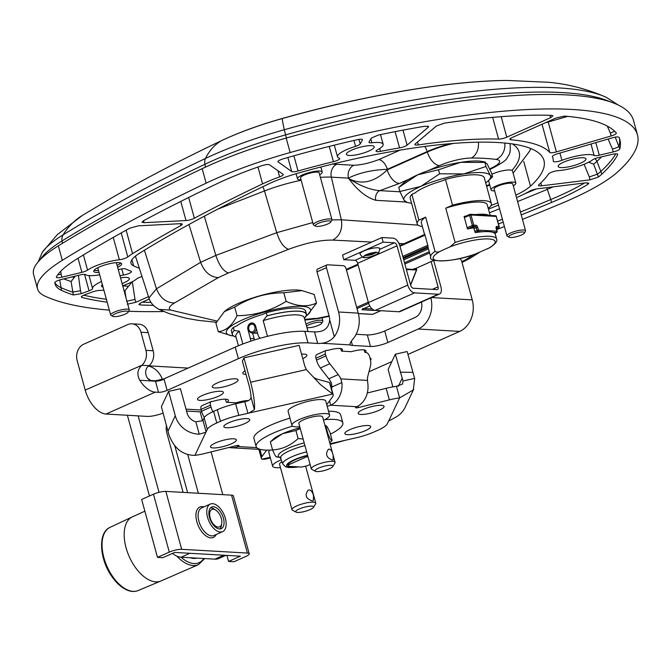 <?xml version="1.0" encoding="UTF-8"?>
<svg xmlns="http://www.w3.org/2000/svg" width="671" height="671" viewBox="0 0 671 671"><rect width="100%" height="100%" fill="white"/><g stroke="black" fill="none" stroke-linecap="round" stroke-linejoin="round"><path stroke-width="1.01" d="M272.585 449.964A44.94 10.182 -15.3 0 1 256.146 446.592A44.94 10.182 -15.3 0 1 292.564 426.119M324.823 419.627A44.94 10.182 -15.3 0 1 342.847 422.881A44.94 10.182 -15.3 0 1 330.417 434.145M300.256 428.517L295.919 430.497L282.483 433.76L270.363 441.879L273.298 439.17A28.895 6.551 -15.3 0 1 282.483 433.76A28.895 6.551 -15.3 0 1 300.063 427.813M256.146 446.592L253.932 438.49A44.94 10.182 -15.3 0 1 289.956 418.134M328.538 411.231A44.94 10.182 -15.3 0 1 340.625 414.77L342.847 422.881M333.118 455.357L333.168 460.012L332.397 460.121C326.341 457.614 325.032 454.007 328.471 449.293L329.394 449.117C331.164 449.746 332.405 451.826 333.118 455.357M332.766 466.563L334.904 463.032A12.33 2.793 164.7 0 0 335.064 462.311A12.33 2.793 164.7 0 0 332.741 461.371A12.33 2.793 164.7 0 0 319.086 463.904A12.33 2.793 164.7 0 0 311.277 468.819A12.33 2.793 164.7 0 0 311.78 469.356L315.42 471.302A9.243 2.097 -15.3 0 1 319.941 467.57A9.243 2.097 -15.3 0 1 331.139 465.313A9.243 2.097 -15.3 0 1 332.766 466.563A9.243 2.097 -15.3 0 1 324.512 470.48A9.243 2.097 -15.3 0 1 315.42 471.302M335.064 462.311L322.65 416.959A12.33 2.793 164.7 0 0 320.335 416.012A12.33 2.793 164.7 0 0 306.681 418.553A12.33 2.793 164.7 0 0 298.872 423.46L311.277 468.819M323.556 420.264A19.518 4.42 164.7 0 0 329.587 415.064A19.518 4.42 164.7 0 0 325.921 413.571A19.518 4.42 164.7 0 0 304.298 417.58A19.518 4.42 164.7 0 0 291.935 425.364A19.518 4.42 164.7 0 0 299.778 426.773M291.935 425.364L288.111 411.365A19.518 4.42 -15.3 0 1 300.474 403.59A19.518 4.42 -15.3 0 1 322.088 399.572A19.518 4.42 -15.3 0 1 325.762 401.065L329.587 415.064M351.663 351.612L351.369 351.696A13.403 3.036 -15.3 0 1 363.305 349.817A13.403 3.036 -15.3 0 1 365.963 350.849A13.403 3.036 -15.3 0 1 365.024 352.476L363.992 349.876M328.178 350.27L327.884 350.354A13.403 3.036 -15.3 0 1 334.493 348.861A13.403 3.036 -15.3 0 1 342.478 349.507A13.403 3.036 -15.3 0 1 341.531 351.134L340.507 348.534M213.227 401.292L212.615 401.476A13.403 3.036 -15.3 0 1 228.442 400.26A13.403 3.036 -15.3 0 1 226.966 402.298L226.295 402.264L225.464 399.211M236.712 402.634L236.108 402.826A13.403 3.036 -15.3 0 1 248.446 400.545M229.113 447.44A20.541 16.59 -86.7 0 0 231.378 447.767A20.541 16.59 -86.7 0 0 237.836 446.55A3.078 0.696 -15.3 0 0 238.993 445.636A3.078 0.696 -15.3 0 0 236.142 445.695L205.225 453.37A25.683 5.821 -15.3 0 1 194.934 455.366C182.655 455.29 173.948 448.329 168.807 434.473L161.392 406.651L168.606 391.394L180.424 388.719L187.092 413.093A12.33 11.784 25.3 0 0 195.857 421.816L199.237 434.179L205.871 432.241A6.165 1.401 164.7 0 0 206.106 431.923L202.944 420.34A6.165 1.401 -15.3 0 1 202.701 420.658L195.857 421.816M243.942 357.869L242.39 361.132L249.058 385.506A12.33 2.29 77.2 0 1 251.038 397.257C250.87 399.329 249.142 400.73 245.854 401.451A6.165 1.401 -15.3 0 1 244.764 401.728L247.935 413.302A6.165 1.401 164.7 0 0 249.025 413.034L254.418 409.62A24.651 4.58 -102.8 0 0 250.61 382.244L243.942 357.869L299.132 345.355L304.827 366.173L306.337 369.604L320.503 384.651L332.665 394.062A25.683 5.821 -15.3 0 1 333.193 394.842A25.683 5.821 -15.3 0 1 332.657 396.653L326.743 404.672M413.89 375.76L407.154 351.529L395.345 354.213L403.028 380.977L414.686 378.377L413.89 375.76M396.46 386.311A25.683 5.821 164.7 0 0 386.16 388.316L389.331 399.891A25.683 5.821 -15.3 0 1 399.622 397.895L396.46 386.311L402.491 384.055L403.028 380.977M413.73 389.18L405.267 407.071A24.651 23.569 -154.7 0 1 394.925 417.656L388.685 421.019L399.622 397.895L413.311 389.96L414.686 378.377M388.685 421.019A6.165 1.401 164.7 0 0 388.442 421.338L387.251 423.862A25.683 5.821 -15.3 0 1 377.765 430.312L374.082 431.948A25.683 5.821 -15.3 0 1 355.739 437.886L346.622 439.958A6.165 1.401 164.7 0 0 345.531 440.226L330.157 444.395M202.944 420.34L204.135 417.815L207.305 429.398L206.106 431.923M365.024 352.476L366.114 352.543A4.11 2.239 -114 0 1 369.587 356.544L370.107 358.423A12.841 6.995 -114 0 1 370.459 366.072L367.8 376.288A12.841 6.995 66 0 0 367.515 380.415L367.884 384.055A20.541 16.59 93.3 0 1 356.72 406.71L330.711 405.217A3.078 0.696 -15.3 0 1 327.146 406.148M341.531 351.134L351.369 351.696M326.173 350.396L316.729 354.607A4.11 2.239 66 0 0 315.982 358.222L325.427 354.011A4.11 2.239 -114 0 1 326.173 350.396A4.11 2.239 -114 0 1 326.785 350.296L327.884 350.354M325.427 354.011L325.938 355.898L316.494 360.101A12.841 6.995 66 0 0 320.386 367.96L328.798 378.796A12.841 6.995 -114 0 1 331.39 383.099L331.994 386.966A8.22 6.635 93.3 0 1 331.558 388.878M320.386 367.96L329.83 363.749A12.841 6.995 -114 0 1 325.938 355.898M329.83 363.749L338.243 374.594L328.798 378.796M329.528 400.906L330.711 405.217A20.541 16.59 -86.7 0 0 341.866 382.571L340.834 378.889A12.841 6.995 66 0 0 338.243 374.594M315.982 358.222L316.494 360.101M211.264 401.543L201.812 405.745A4.11 2.239 66 0 0 201.065 409.36L210.509 405.158A4.11 2.239 -114 0 1 211.264 401.543A4.11 2.239 -114 0 1 211.877 401.434L212.615 401.476M212.875 411.709A12.841 6.995 -114 0 1 211.029 407.037L210.509 405.158M226.966 402.298L236.108 402.826M228.878 422.722A13.403 3.036 -15.3 0 1 242.139 418.922A13.403 3.036 -15.3 0 1 249.704 419.635A13.403 3.036 -15.3 0 1 237.576 426.102A13.403 3.036 -15.3 0 1 223.846 426.706A13.403 3.036 -15.3 0 1 228.878 422.722M349.885 429.641A13.403 3.036 -15.3 0 1 363.137 425.842A13.403 3.036 -15.3 0 1 370.711 426.555A13.403 3.036 -15.3 0 1 358.582 433.021A13.403 3.036 -15.3 0 1 344.844 433.625A13.403 3.036 -15.3 0 1 349.885 429.641M264.5 459.266L261.883 459.199A25.683 5.821 -15.3 0 1 261.363 458.419A25.683 5.821 -15.3 0 1 261.9 456.607L259.895 449.302M367.305 392.988L386.16 388.316M389.331 399.891L358.406 407.565A3.078 0.696 -15.3 0 1 355.563 407.624A3.078 0.696 -15.3 0 1 356.72 406.71M333.193 394.842L330.023 383.258A25.683 5.821 164.7 0 0 329.503 382.487L332.665 394.062L249.025 413.034M281.224 459.828A19.518 4.42 164.7 0 0 272.627 466.186L268.794 452.195A19.518 4.42 -15.3 0 1 269.851 450.107M247.935 413.302L238.809 415.374L235.647 403.791A25.683 5.821 164.7 0 0 217.303 409.729L220.465 421.313A25.683 5.821 -15.3 0 1 238.809 415.374M207.305 429.398A25.683 5.821 -15.3 0 1 216.783 422.948L220.465 421.313M266.672 450.124L261.9 456.607M363.212 409.436A13.403 3.036 -15.3 0 1 376.465 405.636A13.403 3.036 -15.3 0 1 384.03 406.349A13.403 3.036 -15.3 0 1 371.902 412.816A13.403 3.036 -15.3 0 1 358.171 413.428A13.403 3.036 -15.3 0 1 363.212 409.436M215.559 442.919A13.403 3.036 -15.3 0 1 228.811 439.128A13.403 3.036 -15.3 0 1 236.385 439.832A13.403 3.036 -15.3 0 1 224.257 446.299A13.403 3.036 -15.3 0 1 210.518 446.911A13.403 3.036 -15.3 0 1 215.559 442.919M216.783 422.948L213.621 411.373L217.303 409.729M213.621 411.373A25.683 5.821 164.7 0 0 204.135 417.815M329.503 382.487L317.215 379.182L313.667 377.521M168.606 391.394L175.282 415.768A24.651 23.569 25.3 0 0 199.237 434.179M395.345 354.213L388.123 369.469L392.887 386.873M235.647 403.791L244.764 401.728M211.029 407.037L201.585 411.248A12.841 6.995 66 0 0 204.328 417.463M201.585 411.248L201.065 409.36M259.551 449.201A20.541 16.59 93.3 0 1 257.396 449.251L231.378 447.767M391.847 361.602L368.975 371.784M430.849 297.874A24.609 19.87 93.3 0 1 418.218 329.016L459.719 331.399L407.951 354.431M418.218 329.016L387.88 342.52L384.726 330.979A12.841 2.91 -15.3 0 1 367.322 334.921L370.476 346.471A12.841 2.91 164.7 0 0 387.88 342.52M370.476 346.471L352.451 345.439L351.336 341.354M317.66 343.443L307.981 342.889L304.827 331.348L314.506 331.902L317.66 343.443A12.841 2.91 164.7 0 0 321.501 343.258L350.245 344.902A12.841 2.91 164.7 0 0 352.451 345.439M304.827 331.348A51.365 11.642 164.7 0 0 235.219 347.133L238.381 358.675A51.365 11.642 -15.3 0 1 307.981 342.889M238.381 358.675L167.146 390.379L164.101 379.241A6.366 1.443 -15.3 0 1 155.471 381.195L158.515 392.334A6.366 1.443 164.7 0 0 167.146 390.379M158.515 392.334L155.227 392.149A24.609 13.403 -114 0 1 139.778 380.298C136.725 374.502 137.404 369.495 141.816 365.259L85.209 390.094A24.609 13.403 66 0 0 106.035 414.041L155.227 392.149M163.145 413.059A12.841 2.91 -15.3 0 1 147.201 416.397L106.035 414.041M301.539 354.171A13.403 3.036 -15.3 0 1 306.857 355.144A13.403 3.036 -15.3 0 1 302.78 358.691M369.998 358.029A13.403 3.036 -15.3 0 1 370.946 358.616A13.403 3.036 -15.3 0 1 371.029 358.809A13.403 3.036 -15.3 0 1 370.484 360.067M197.601 399.564A13.403 3.036 -15.3 0 1 197.517 399.371A13.403 3.036 -15.3 0 1 209.646 392.904A13.403 3.036 -15.3 0 1 223.376 392.3A13.403 3.036 -15.3 0 1 211.701 398.641A13.403 3.036 -15.3 0 1 197.601 399.564M213.193 385.28A13.403 3.036 -15.3 0 1 227.293 379.736A13.403 3.036 -15.3 0 1 238.096 379.845A13.403 3.036 -15.3 0 1 225.968 386.311A13.403 3.036 -15.3 0 1 212.237 386.924A13.403 3.036 -15.3 0 1 213.193 385.28M246.014 374.376A13.403 3.036 -15.3 0 1 242.793 373.319A13.403 3.036 -15.3 0 1 245.032 370.769M190.245 557.735A28.861 15.718 66 0 0 196.771 558.104M153.458 494.208L141.656 499.467L157.492 557.366L162.877 557.676L174.686 552.418L240.386 556.175L228.585 561.434L233.969 561.744L245.771 556.485A9.142 2.072 -15.3 0 0 249.209 553.768A9.142 2.072 -15.3 0 0 247.389 553.063L181.69 549.306L165.846 491.398A9.142 2.072 164.7 0 0 153.458 494.208L169.302 552.116A9.142 2.072 -15.3 0 1 181.69 549.306M213.42 506.756A11.81 6.433 -114 0 1 222.94 516.729A11.81 6.433 -114 0 1 221.262 528.647A11.81 6.433 -114 0 1 210.585 520.47A11.81 6.433 -114 0 1 211.659 507.058A11.81 6.433 -114 0 1 213.42 506.756M215.877 510.203A9.503 5.175 -114 0 1 221.338 518.49A9.503 5.175 -114 0 1 221.749 523.405A9.503 5.175 -114 0 1 211.952 522.088A9.503 5.175 -114 0 1 213.303 509.247A9.503 5.175 -114 0 1 215.877 510.203L214.141 509.054A11.81 6.433 66 0 0 210.937 507.863A11.81 6.433 66 0 0 210.518 507.855M219.912 528.949A11.81 6.433 66 0 0 221.447 525.468L221.749 523.405M157.492 557.366L169.302 552.116M165.846 491.398L231.554 495.156L247.389 553.063M249.209 553.768L233.365 495.861A9.142 2.072 164.7 0 0 231.554 495.156M212.581 503.669A15.098 8.228 66 0 0 210.317 504.055A15.098 8.228 66 0 0 208.949 521.199A15.098 8.228 66 0 0 222.596 531.65A15.098 8.228 66 0 0 224.743 516.418A15.098 8.228 66 0 0 212.581 503.669M226.932 555.412L228.585 561.434M183.099 492.388L166.911 433.231A12.942 7.046 -114 0 1 166.551 425.531M187.746 454.519L198.339 493.26M200.126 411.843L202.575 420.776M211.088 451.91L222.78 494.653M138.109 415.877L159.019 492.329M349.901 344.416L350.245 344.902C349.39 344.122 350.623 341.765 353.952 337.807A24.609 19.87 -86.7 0 0 358.239 313.122L338.578 311.998A24.609 19.87 93.3 0 1 334.292 336.683L329.679 319.815C328.983 327.071 325.209 331.038 318.348 331.709A12.841 2.91 -15.3 0 1 314.506 331.902M356.125 334.284L367.322 334.921M384.726 330.979L415.055 317.475A12.33 9.956 -86.7 0 0 421.43 302.067M164.101 379.241A6.475 5.225 93.3 0 1 164.001 378.83L155.362 380.793L152.074 380.608C146.664 381.153 142.411 370.182 149.054 365.678L141.816 365.259M164.001 378.83L235.219 347.133M149.054 365.678L149.801 364.982A12.841 10.367 -86.7 0 0 153.181 350.757L145.942 350.346A12.841 10.367 93.3 0 1 142.562 364.563M145.942 350.346L140.994 332.246L148.232 332.665A12.841 10.367 -86.7 0 0 139.123 324.219L131.885 323.808A12.841 10.367 93.3 0 1 140.994 332.246M85.209 390.094L77.157 360.654A12.841 10.367 93.3 0 1 83.699 344.215L127.851 324.563A12.841 10.367 93.3 0 1 131.885 323.808M148.232 332.665L153.181 350.757M459.719 331.399A24.609 19.87 -86.7 0 0 472.25 299.878L431.579 297.555M459.803 258.545A3.187 1.736 -114 0 1 461.715 261.371L472.25 299.878M334.292 336.683C330.845 340.633 326.584 342.822 321.501 343.258M338.578 311.998L326.45 267.679A3.187 1.736 -114 0 1 327.037 264.877A3.187 1.736 -114 0 1 327.507 264.793L343.418 265.708A3.187 1.736 -114 0 1 346.119 268.803L358.239 313.122M329.679 319.815A12.33 9.956 -86.7 0 0 329.167 316.192L317.039 271.872L326.45 267.679M327.037 264.877L317.618 269.071A3.187 1.736 66 0 0 317.039 271.872M223.787 555.227L214.98 559.153A25.683 13.99 66 0 0 218.821 558.482L225.867 555.345M214.98 559.153L181.095 557.215L189.91 553.29M172.472 553.407A25.683 13.99 66 0 0 181.095 557.215M148.593 366.089A24.609 19.87 93.3 0 1 162.424 379.45M127.381 415.265L149.465 495.986M150.27 380.163A12.33 9.956 -86.7 0 0 148.048 378.696M167.431 428.777A12.942 7.046 66 0 0 166.24 427.695M187.612 492.648L174.829 445.913M144.861 511.185L132.372 516.871A35.085 19.107 66 0 0 132.254 516.922A35.085 19.107 66 0 0 126.047 547.695A35.085 19.107 66 0 0 149.549 580.189A35.085 19.107 66 0 0 160.788 581.036A35.085 19.107 66 0 0 160.906 580.985L198.423 564.663L204.722 558.566M281.946 461.749A12.33 2.793 164.7 0 0 279.555 464.29L291.969 509.641A12.33 2.793 164.7 0 0 292.464 510.186L296.104 512.132A9.243 2.097 -15.3 0 1 300.222 508.551A9.243 2.097 -15.3 0 1 311.243 506.119A9.243 2.097 -15.3 0 1 313.449 507.385A9.243 2.097 -15.3 0 1 305.204 511.31A9.243 2.097 -15.3 0 1 296.104 512.132M272.627 466.186A19.518 4.42 164.7 0 0 280.461 467.595M313.567 495.944L313.248 500.734L312.3 500.918C305.85 498.721 304.475 495.148 308.182 490.174L309.297 489.914C311.378 490.417 312.795 492.43 313.567 495.944M313.449 507.385L315.596 503.854A12.33 2.793 164.7 0 0 315.747 503.141A12.33 2.793 164.7 0 0 312.644 502.168A12.33 2.793 164.7 0 0 299.199 504.936A12.33 2.793 164.7 0 0 291.969 509.641M288.765 466.337A19.241 4.362 164.7 0 0 296.607 466.79M289.235 463.208L288.706 463.703A19.258 4.362 164.7 0 0 287.918 465.372L288.169 466.303A19.258 4.362 164.7 0 1 288.958 464.634L306.135 456.993L305.85 456.07A19.241 4.362 164.7 0 0 289.067 463.359A19.241 4.362 164.7 0 0 288.731 463.686M307.662 455.601A19.258 4.362 164.7 0 0 305.875 456.054M327.347 434.12L327.918 433.835C330.224 439.32 331.642 441.543 332.153 440.495L329.713 442.759M276.796 456.582C276.284 457.63 274.867 455.408 272.56 449.922C281.979 449.402 290.501 445.603 298.125 438.549L303.133 439.044M332.153 440.495L329.956 432.443L327.171 426.689L325.041 425.699M324.949 425.347L326.123 425.599L325.72 425.783L327.918 433.835M295.919 430.497L298.125 438.549M270.363 441.879L272.56 449.922M307.922 456.532A19.258 4.362 164.7 0 0 306.135 456.993M288.706 463.703L288.958 464.634M310.094 464.491L307.41 465.691A19.258 4.362 164.7 0 1 301.371 467.058L288.169 466.303M253.403 323.279A4.932 3.984 -86.7 0 0 252.732 323.17A4.932 3.984 -86.7 0 0 248.48 327.867A4.932 3.984 -86.7 0 0 252.17 333.017A4.932 3.984 -86.7 0 0 256.381 328.807M254.678 326.249A3.9 3.154 93.3 0 1 251.642 331.952A3.9 3.154 93.3 0 1 249.226 325.963A3.9 3.154 93.3 0 1 254.678 326.249M257.471 332.799L254.284 333.135M452.522 205.167L445.762 208.178L455.131 242.441L450.207 246.794L441.015 250.887C438.868 252.279 436.88 252.447 435.034 251.382L425.657 217.127L418.897 220.13L411.851 194.364L415.03 192.954A36.209 8.203 -15.3 0 1 442.298 180.818L445.477 179.4L452.522 205.167A38.415 8.706 -15.3 0 1 491.34 203.573A38.415 8.706 -15.3 0 1 489.671 207.297L488.127 207.976M409.125 179.14A44.94 10.182 -15.3 0 1 417.597 174.854A44.94 10.182 -15.3 0 1 428.123 170.686A44.94 10.182 -15.3 0 1 460.65 162.34L438.507 169.771L417.597 174.854L398.75 187.469L403.313 183.258A44.94 10.182 -15.3 0 1 409.125 179.14L399.379 183.477A14.586 7.943 -114 0 1 387.209 169.88C374.401 182.294 361.594 185.204 348.777 178.595C357.417 190.329 366.416 197.559 375.768 200.302A7.809 6.307 93.3 0 1 379.828 190.631C370.635 189.994 360.285 185.984 348.777 178.595L348.425 178.134A10.375 8.379 93.3 0 1 353.818 165.276L336.741 164.294A64.97 14.728 164.7 0 0 332.028 164.194M491.449 172.799L487.121 163.85L484.856 162.441L460.65 162.34A44.94 10.182 -15.3 0 1 482.659 161.552L485.494 162.156L484.856 162.441L485.963 166.475L490.291 175.433L492.556 176.842L491.449 172.799M485.687 182.906A44.94 10.182 164.7 0 0 487.993 181.053L492.556 176.842M487.993 181.053A44.94 10.182 164.7 0 0 490.291 175.433A44.94 10.182 164.7 0 0 463.82 173.915A44.94 10.182 164.7 0 0 420.767 186.429L439.614 173.814L463.82 173.915L485.963 166.475M420.767 186.429A44.94 10.182 164.7 0 0 404.177 200.461L399.857 191.512L420.767 186.429M406.441 201.87L404.177 200.461A44.94 10.182 164.7 0 0 408.647 202.759A44.94 10.182 164.7 0 0 411.575 203.179M399.857 191.512L398.75 187.469M439.614 173.814L438.507 169.771M411.851 194.364A38.415 8.706 164.7 0 0 410.174 198.088L417.228 223.854A38.415 8.706 -15.3 0 1 418.897 220.13M491.34 203.573L484.294 177.807A38.415 8.706 164.7 0 0 445.477 179.4M475.102 254.124L489.637 247.775C495.399 244.026 497.723 241.082 496.599 238.96A34.154 7.742 164.7 0 0 455.131 242.441M494.921 233.214L495.064 233.726A34.154 7.742 164.7 0 0 475.219 232.594L473.701 227.796A34.154 7.742 164.7 0 0 467.494 228.945L464.064 216.398A34.154 7.742 -15.3 0 1 466.286 215.953M414.317 268.568L413.462 269.423L406.232 269.012M434.296 260.197L413.462 269.423A1.023 0.83 -86.7 0 0 412.984 269.96L414.183 269.239A2.055 1.116 66 0 0 414.175 269.146M414.091 269.188A1.023 0.47 175.3 0 0 414.183 269.239L416.431 269.365A1.023 0.83 93.3 0 1 416.381 270.153L410.551 284.814M424.617 234.498A34.154 7.742 -15.3 0 1 424.684 233.927L428.115 246.475A34.154 7.742 164.7 0 0 428.106 247.482L430.715 256.985C427.586 262.16 452.346 262.982 476.435 253.713M424.567 234.523L421.338 222.73A34.154 7.742 -15.3 0 1 425.657 217.127M475.227 214.594A34.154 7.742 -15.3 0 1 489.134 215.391M445.762 208.178A34.154 7.742 -15.3 0 1 487.23 204.697L490.165 215.45M422.394 226.572A38.415 8.706 -15.3 0 1 417.228 223.854M306.127 316.066A43.649 9.889 164.7 0 0 307.519 314.959A43.649 9.889 164.7 0 0 293.932 306.471A43.649 9.889 164.7 0 0 242.625 319.799A43.649 9.889 164.7 0 0 231.612 335.726A43.649 9.889 164.7 0 0 233.743 336.003M266.295 312.753L267.133 315.84A38.524 8.731 -15.3 0 1 306.437 314.137L305.599 311.05A38.524 8.731 164.7 0 0 266.295 312.753L262.47 314.447A35.957 8.153 -15.3 0 0 236.897 325.838L233.365 327.406A38.306 8.681 164.7 0 0 231.487 331.323L232.334 334.41A38.306 8.681 -15.3 0 1 234.213 330.493L239.346 331.231L242.843 343.997M316.511 303.032L314.162 294.452L302.059 290.618L283.816 292.782C266.161 292.875 249.788 297.647 234.691 307.1L224.299 311.671L215.911 323.095L218.251 331.667C225.8 331.021 232.057 325.687 237.039 315.68C254.695 315.58 271.067 310.807 286.165 301.354C297.555 306.597 307.67 307.15 316.511 303.032L307.519 314.959M224.299 311.671L224.894 311.159A43.649 9.889 -15.3 0 1 238.163 303.485A43.649 9.889 -15.3 0 1 300.801 290.392L302.059 290.618M283.816 292.782L286.165 301.354M231.612 335.726L218.251 331.667M234.691 307.1L237.039 315.68M306.437 314.137A38.524 8.731 -15.3 0 1 305.079 317.534M99.031 272.443A14.435 3.271 -15.3 0 1 93.898 271.596A14.435 3.271 -15.3 0 1 93.781 271.352A14.435 3.271 -15.3 0 1 99.207 267.058A14.435 3.271 -15.3 0 1 113.474 262.973A14.435 3.271 -15.3 0 1 121.627 263.737A14.435 3.271 -15.3 0 1 117.66 267.343M94.183 270.212A14.435 3.271 164.7 0 0 98.503 270.514M117.131 265.414A14.435 3.271 164.7 0 0 120.696 262.957M516.502 197.601A64.097 14.527 164.7 0 0 529.612 191.176A6.165 1.401 -15.3 0 1 537.203 188.836L585.724 182.847L588.819 183.233L587.821 184.382A133.579 30.279 -15.3 0 1 551.688 202.399A895.005 202.852 -15.3 0 1 521.233 214.913M520.444 212.019A895.005 202.852 164.7 0 0 550.891 199.505A133.579 30.279 164.7 0 0 584.55 182.99M497.697 221.095A895.005 202.852 164.7 0 0 502.394 219.241M503.191 222.135A895.005 202.852 -15.3 0 1 498.494 223.988M217.865 183.309A133.579 30.279 -15.3 0 1 261.707 165.729C265.506 164.546 268.081 164.219 269.432 164.756L283.061 174.301A6.165 1.401 -15.3 0 1 283.229 174.519A6.165 1.401 -15.3 0 1 279.614 176.876A64.097 14.527 164.7 0 0 262.587 183.896A825.531 187.108 164.7 0 0 194.355 218.243A6.165 1.401 -15.3 0 1 186.001 220.549L144.064 222.688L141.958 222.21L143.409 220.793A895.005 202.852 -15.3 0 1 217.865 183.309M436.435 125.989L444.428 123.145A311.034 70.497 -15.3 0 1 551.562 115.37L552.904 115.848L550.555 117.702L506.781 137.186A6.165 1.401 -15.3 0 1 498.587 139.09A241.552 54.745 164.7 0 0 418.343 144.919A6.165 1.401 -15.3 0 1 414.904 144.584A6.165 1.401 -15.3 0 1 415.349 143.829L436.435 125.989M616.272 132.975C616.498 133.831 614.779 134.829 611.122 135.987L556.385 151.898A6.165 1.401 -15.3 0 1 549.742 152.434A241.552 54.745 164.7 0 0 510.975 139.794A6.165 1.401 -15.3 0 1 509.91 139.333A6.165 1.401 -15.3 0 1 512.225 137.496L555.999 118.012L564.521 116.108A311.034 70.497 -15.3 0 1 616.272 132.975L616.347 133.11M607.28 126.073L610.333 133.093L614.678 131.281M57.714 274.825L61.111 274.28L61.9 277.173C58.058 277.995 56.213 277.92 56.372 276.938A133.579 30.279 -15.3 0 1 76.897 258.947A895.005 202.852 -15.3 0 1 129.771 228.19L138.26 225.833L180.197 223.695A6.165 1.401 -15.3 0 1 182.277 224.164A6.165 1.401 -15.3 0 1 180.902 225.531A825.531 187.108 164.7 0 0 132.564 253.663A64.097 14.527 164.7 0 0 127.792 256.943A6.165 1.401 -15.3 0 1 119.354 259.752A23.678 5.368 164.7 0 0 87.557 270.119A6.165 1.401 -15.3 0 1 81.896 272.342L61.9 277.173M142.235 302.168A480.268 108.853 164.7 0 0 151.017 302.411M153.349 305.339A480.268 108.853 -15.3 0 1 140.172 304.944L138.88 304.466L141.229 302.613L149.289 299.023M126.517 301.313L134.997 299.409L135.785 302.302L127.305 304.215M83.732 295.181A480.268 108.853 164.7 0 0 106.379 299.283M107.167 302.176A480.268 108.853 -15.3 0 1 81.896 297.429L81.342 297.052M81.627 296.439L81.896 297.429C80.671 296.892 81.677 295.986 84.915 294.703L92.673 291.868A6.165 1.401 -15.3 0 1 99.3 290.451A23.678 5.368 164.7 0 0 103.871 290.124M277.953 161.476L278.096 161.988C277.551 161.191 279.144 160.176 282.885 158.952A133.579 30.279 -15.3 0 1 291.784 156.377A311.034 70.497 -15.3 0 1 357.333 139.677C360.981 138.947 362.692 139.065 362.457 140.029L360.218 143.971A6.165 1.401 -15.3 0 1 355.571 146.353A23.678 5.368 164.7 0 0 337.496 156.804A23.678 5.368 164.7 0 0 339.258 158.163A6.165 1.401 -15.3 0 1 339.719 158.524A6.165 1.401 -15.3 0 1 333.428 161.677A241.552 54.745 164.7 0 0 298.058 170.971A64.097 14.527 164.7 0 0 298.05 170.979A6.165 1.401 -15.3 0 1 291.717 171.524L277.92 161.761M584.131 164.269L589.281 176.934L597.66 174.108A133.579 30.279 164.7 0 0 601.057 171.214A311.034 70.497 164.7 0 0 615.802 153.802M601.853 174.108A133.579 30.279 -15.3 0 1 598.448 177.001L590.077 179.828L541.556 185.817A6.165 1.401 -15.3 0 1 538.503 185.431A6.165 1.401 -15.3 0 1 538.863 184.751A64.097 14.527 164.7 0 0 538.863 184.743A241.552 54.745 164.7 0 0 548.568 173.982A6.165 1.401 -15.3 0 1 558.054 170.677A23.678 5.368 164.7 0 0 592.493 159.908A6.165 1.401 -15.3 0 1 598.398 157.593L612.346 154.322C616.037 153.55 617.823 153.634 617.714 154.573A311.034 70.497 -15.3 0 1 601.853 174.108L596.938 161.367A309.524 70.153 164.7 0 0 601.61 156.838M54.846 282.558A133.579 30.279 164.7 0 0 60.717 287.49A480.268 108.853 164.7 0 0 72.527 292.07L80.495 290.769L81.292 293.663L73.324 294.963A480.268 108.853 -15.3 0 1 61.506 290.384A133.579 30.279 -15.3 0 1 55.072 284.043A133.579 30.279 -15.3 0 1 54.846 282.617C55.232 281.577 57.379 280.537 61.271 279.497L80.159 274.934A6.165 1.401 -15.3 0 1 85.519 274.64A23.678 5.368 164.7 0 0 99.685 274.825M371.273 138.1L378.318 135.072A311.034 70.497 -15.3 0 1 424.777 126.257L428.626 126.534L428.173 127.297L407.087 145.137A6.165 1.401 -15.3 0 1 399.555 147.888A241.552 54.745 164.7 0 0 380.465 151.361A6.165 1.401 -15.3 0 1 376.062 151.193A6.165 1.401 -15.3 0 1 377.53 149.776A23.678 5.368 164.7 0 0 383.175 144.307A23.678 5.368 164.7 0 0 371.902 142.772A6.165 1.401 -15.3 0 1 368.975 142.369A6.165 1.401 -15.3 0 1 369.033 142.034L371.273 138.1M612.296 137.832C616.053 136.825 618.31 136.674 619.065 137.37A311.034 70.497 -15.3 0 1 619.887 139.66A311.034 70.497 -15.3 0 1 619.836 148.887C619.19 149.952 616.993 150.967 613.244 151.94L599.287 155.202A6.165 1.401 -15.3 0 1 594.137 155.487A23.678 5.368 164.7 0 0 561.921 160.319A6.165 1.401 -15.3 0 1 553.332 161.334A6.165 1.401 -15.3 0 1 553.315 161.25A241.552 54.745 164.7 0 0 552.87 157.995A241.552 54.745 164.7 0 0 552.409 156.637A6.165 1.401 -15.3 0 1 552.401 156.595A6.165 1.401 -15.3 0 1 557.559 153.743L612.296 137.832M608.127 139.04L612.447 149.046C616.204 148.073 618.402 147.058 619.048 145.993A311.034 70.497 164.7 0 0 619.417 138.234M139.333 268.249A401.552 91.013 -15.3 0 1 133.646 265.875A54.854 12.43 -15.3 0 1 131.004 263.267A54.854 12.43 -15.3 0 1 139.971 252.959A816.28 185.011 -15.3 0 1 268.543 183.98A54.854 12.43 -15.3 0 1 298.897 172.917A232.309 52.657 -15.3 0 1 543.955 160.436A232.309 52.657 -15.3 0 1 530.484 186.161A54.854 12.43 -15.3 0 1 515.831 195.144M497.89 202.759A816.28 185.011 -15.3 0 1 490.987 205.594M488.446 209.159A825.531 187.108 164.7 0 0 498.519 205.058M148.492 296.649L135.785 302.302M122.692 285.729A23.678 5.368 164.7 0 0 136.716 278.884A6.165 1.401 -15.3 0 1 142.026 276.595M118.322 269.759A6.165 1.401 -15.3 0 1 125.418 268.861A410.795 93.11 164.7 0 0 131.097 271.218A6.165 1.401 -15.3 0 1 131.474 271.545A6.165 1.401 -15.3 0 1 123.447 275.068A23.678 5.368 164.7 0 0 119.95 275.731M101.522 281.526A23.678 5.368 164.7 0 0 92.581 288.522A6.165 1.401 -15.3 0 1 89.05 290.82L81.292 293.663M351.83 150.069A14.435 3.271 -15.3 0 1 366.106 145.984A14.435 3.271 -15.3 0 1 374.259 146.748A14.435 3.271 -15.3 0 1 361.199 153.709A14.435 3.271 -15.3 0 1 346.412 154.364A14.435 3.271 -15.3 0 1 351.83 150.069M563.581 162.181A14.435 3.271 -15.3 0 1 577.857 158.096A14.435 3.271 -15.3 0 1 586.001 158.859A14.435 3.271 -15.3 0 1 572.95 165.821A14.435 3.271 -15.3 0 1 558.163 166.475A14.435 3.271 -15.3 0 1 563.581 162.181M120.537 277.869A14.435 3.271 -15.3 0 1 129.352 278.532A14.435 3.271 -15.3 0 1 122.105 283.59M103.04 287.096A14.435 3.271 -15.3 0 1 101.514 286.148A14.435 3.271 -15.3 0 1 102.344 284.554M163.716 311.529A498.486 112.98 -15.3 0 1 128.673 311.26M109.339 310.111A498.486 112.98 -15.3 0 1 44.814 296.054A151.789 34.406 -15.3 0 1 37.509 288.849A151.789 34.406 -15.3 0 1 62.302 260.331A913.214 206.978 -15.3 0 1 206.14 183.149A151.789 34.406 -15.3 0 1 290.14 152.543A329.243 74.624 -15.3 0 1 637.45 134.863A329.243 74.624 -15.3 0 1 618.36 171.315A151.789 34.406 -15.3 0 1 561.359 203.472A913.214 206.978 -15.3 0 1 522.457 219.383M504.399 226.555A913.214 206.978 -15.3 0 1 496.674 229.583M545.607 122.642A6.165 1.401 164.7 0 0 548.215 122.021L567.624 116.385M124.034 290.66A478.767 108.509 164.7 0 0 124.915 290.719L132.304 281.619L134.997 299.409M63.82 278.884A478.767 108.509 164.7 0 0 71.101 281.501L75.387 276.091M517.584 201.568A893.495 202.516 164.7 0 0 547.335 189.339A132.07 29.935 164.7 0 0 553.089 186.874M598.448 177.001L593.625 164.185A132.07 29.935 164.7 0 0 596.938 161.367A6.165 5.494 47.5 0 0 594.85 158.691M588.551 162.139L593.625 164.185M489.436 212.774A893.495 202.516 164.7 0 0 499.543 208.79M637.45 134.863L633.491 120.386A329.243 74.624 164.7 0 0 286.181 138.067A151.789 34.406 164.7 0 0 202.181 168.673A913.214 206.978 164.7 0 0 58.343 245.854A151.789 34.406 164.7 0 0 33.55 274.372L37.509 288.849M433.701 260.457L440.948 286.978A8.01 4.362 -114 0 1 439.488 294.032A8.01 4.362 -114 0 1 438.289 294.233L414.544 292.875A8.01 4.362 -114 0 1 407.767 285.083L397.022 245.804A3.078 1.677 66 0 0 394.414 242.801L383.149 242.164L381.883 237.526L393.147 238.171A8.01 4.362 -114 0 1 399.924 245.972L410.669 285.25A3.078 1.677 66 0 0 413.277 288.245L437.022 289.604A3.078 1.677 66 0 0 437.484 289.528A3.078 1.677 66 0 0 438.046 286.811L431.151 261.598M383.149 242.164L343.795 259.677L355.06 260.323A3.078 1.677 -114 0 1 357.668 263.317L368.413 302.596A8.01 4.362 66 0 0 375.19 310.396L398.935 311.755A8.01 4.362 66 0 0 400.134 311.545L439.488 294.032M379.82 248.572A10.275 2.332 164.7 0 0 371.457 248.505A10.275 2.332 164.7 0 0 360.008 253.999C362.03 257.068 363.875 258.243 365.552 257.505A7.574 1.719 164.7 0 0 369.763 256.959A7.574 1.719 164.7 0 0 376.834 254.418A7.574 1.719 164.7 0 0 377.966 253.554A7.574 1.719 164.7 0 0 369.159 253.638A7.574 1.719 164.7 0 0 365.552 257.505L369.805 256.959L376.834 254.418L378.746 252.892L379.82 248.572M381.883 237.526L342.529 255.047L343.795 259.677M319.673 174.72A12.841 2.91 164.7 0 0 322.239 172.028A12.841 2.91 164.7 0 0 314.984 171.348A12.841 2.91 164.7 0 0 302.285 174.98A12.841 2.91 164.7 0 0 297.463 178.805A12.841 2.91 164.7 0 0 301.044 179.811M313.34 224.768L300.533 177.966A9.654 2.189 -15.3 0 1 309.272 173.303A9.654 2.189 -15.3 0 1 319.161 172.866L331.969 219.677A9.654 2.189 164.7 0 0 322.08 220.113A9.654 2.189 164.7 0 0 313.34 224.768A9.654 2.189 164.7 0 0 313.734 225.188L315.555 226.161A8.119 1.837 -15.3 0 1 322.566 221.891A8.119 1.837 -15.3 0 1 330.778 222A8.119 1.837 -15.3 0 1 327.834 223.938A8.119 1.837 -15.3 0 1 315.555 226.161M330.778 222L331.843 220.231A9.654 2.189 164.7 0 0 331.969 219.677M513.273 185.792A12.841 2.91 164.7 0 0 515.831 183.099L512.518 170.988A12.841 2.91 164.7 0 0 511.948 170.4A12.841 2.91 -15.3 0 0 492.573 173.94A12.841 2.91 -15.3 0 0 491.851 174.275M515.831 183.099A12.841 2.91 164.7 0 0 508.584 182.42A12.841 2.91 164.7 0 0 495.886 186.06A12.841 2.91 164.7 0 0 491.063 189.876A12.841 2.91 164.7 0 0 494.644 190.891M506.94 235.84L494.133 189.037A9.654 2.189 -15.3 0 1 502.873 184.382A9.654 2.189 -15.3 0 1 512.761 183.938L525.569 230.749A9.654 2.189 164.7 0 0 515.68 231.185A9.654 2.189 164.7 0 0 506.94 235.84A9.654 2.189 164.7 0 0 507.326 236.267L509.146 237.24A8.119 1.837 -15.3 0 1 516.167 232.971A8.119 1.837 -15.3 0 1 524.378 233.072A8.119 1.837 -15.3 0 1 521.426 235.018A8.119 1.837 -15.3 0 1 509.146 237.24M524.378 233.072L525.443 231.31A9.654 2.189 164.7 0 0 525.569 230.749M116.142 262.671A9.654 2.189 -15.3 0 1 116.419 262.906A9.654 2.189 -15.3 0 1 116.494 263.074L129.293 309.876A9.654 2.189 164.7 0 0 129.218 309.717A9.654 2.189 164.7 0 0 119.035 310.413A9.654 2.189 164.7 0 0 110.665 314.967A9.654 2.189 164.7 0 0 111.059 315.395L112.879 316.368A8.119 1.837 -15.3 0 1 118.675 312.451A8.119 1.837 -15.3 0 1 128.144 311.596A8.119 1.837 -15.3 0 1 128.102 312.2A8.119 1.837 -15.3 0 1 120.864 315.647A8.119 1.837 -15.3 0 1 112.879 316.368M110.665 314.967L97.865 268.165A9.654 2.189 -15.3 0 1 97.958 267.645M128.102 312.2L129.176 310.438A9.654 2.189 164.7 0 0 129.293 309.876M306.555 326.249A8.119 1.837 -15.3 0 1 318.817 322.197A8.119 1.837 -15.3 0 1 321.703 323.271L322.776 321.51A9.654 2.189 164.7 0 0 322.894 320.948A9.654 2.189 164.7 0 0 319.346 320.226A9.654 2.189 164.7 0 0 305.984 324.143M321.703 323.271A8.119 1.837 -15.3 0 1 315.076 326.542A8.119 1.837 -15.3 0 1 306.924 327.599M217.018 321.065L170.677 310.077C168.035 308.585 169.302 306.211 174.468 302.973L218.352 277.601L228.375 272.996C223.292 271.118 219.107 265.255 215.827 255.408L200.629 262.327L156.452 288.807L148.92 297.991C150.203 301.422 151.394 304.961 159.019 309.406L158.641 309.214M418.15 225.129L341.338 219.786L331.977 219.912M312.736 222.562L276.737 232.678L215.827 255.408L204.311 216.205M320.402 177.404A54.611 12.38 -15.3 0 1 331.348 177.152L348.425 178.134C358.96 172.858 371.952 169.906 387.402 169.293A10.375 5.653 66 0 0 378.746 159.623C369.704 163.07 361.392 164.957 353.818 165.276M424.76 146.454A10.375 5.653 66 0 1 427.201 151.579L387.402 169.293L387.209 169.88L427.335 152.023A14.586 7.943 -114 0 0 439.505 165.62A24.609 5.578 -15.3 0 1 471.319 158.012A211.608 47.96 -15.3 0 1 496.095 159.43A24.609 5.578 -15.3 0 1 490.392 168.53L489.696 168.832M304.458 318.557L305.75 316.418A38.306 8.681 164.7 0 0 266.848 315.974L263.183 320.621A35.437 8.035 -15.3 0 1 304.206 317.643L308.006 331.533M267.477 336.314L263.183 320.621M238.415 345.766L235.84 336.347A35.437 8.035 -15.3 0 1 239.346 331.231M236.091 337.261L233.885 336.087A38.306 8.681 -15.3 0 1 232.334 334.41M233.365 327.406L234.213 330.493M254.418 339.979L254.175 338.687L250.375 338.469A6.165 4.974 93.3 0 1 250.585 341.22M250.375 338.469L247.968 329.679L248.664 329.713M260.189 338.251A6.165 4.974 93.3 0 1 258.083 335.039L255.676 326.24A5.032 4.068 -86.7 0 0 252.111 322.936A5.032 4.068 -86.7 0 0 247.968 329.679M252.623 333.042L254.175 338.687M412.85 372.355L400.268 372.212M254.418 409.62L251.038 397.257M340.834 378.889L367.515 380.415M358.406 407.565L358.004 406.064M261.883 459.199L270.195 457.312M329.981 443.749L345.531 440.226M205.871 432.241L194.934 455.366M237.526 445.435L237.836 446.55L256.733 447.632M250.61 382.244L306.337 369.604M167.993 431.176L175.282 415.768M398.322 386.379L402.223 378.15M331.994 386.966L341.866 382.571M201.241 410.015L186.01 409.142M203.959 506.882A16.641 9.067 66 0 0 202.348 506.597A16.641 9.067 66 0 0 198.91 527.121A16.641 9.067 66 0 0 216.238 534.477M222.596 531.65L213.94 535.5A15.098 8.228 -114 0 1 200.285 525.049A15.098 8.228 -114 0 1 201.661 507.905L210.317 504.055M155.362 380.793A12.841 10.367 -86.7 0 0 155.471 381.195L139.778 380.298M203.833 558.515A33.886 18.461 -114 0 1 188.014 561.954A33.886 18.461 -114 0 1 181.036 557.207M110.01 527.381C97.748 532.455 99.35 558.977 111.763 576.372C116.175 582.747 121.023 587.2 126.299 589.734C130.585 591.73 134.527 591.998 138.125 590.555A34.573 18.83 -114 0 1 127.054 589.725A34.573 18.83 -114 0 1 103.896 557.71A34.573 18.83 -114 0 1 110.01 527.381L132.254 516.922M176.817 556.1A35.429 19.3 66 0 0 186.949 563.858A35.429 19.3 66 0 0 198.423 564.663M306.639 451.843A23.846 5.402 164.7 0 0 302.738 452.891A23.846 5.402 164.7 0 0 282.801 464.047L285.661 466.84L288.79 467.561L299.056 466.924M298.578 466.899A20.642 4.68 -15.3 0 1 286.76 464.844A20.642 4.68 -15.3 0 1 303.896 456.28A20.642 4.68 -15.3 0 1 307.578 455.299M282.801 464.047L280.579 458.1A24.408 5.536 -15.3 0 1 304.928 445.611M304.189 442.91A26.001 5.896 164.7 0 0 280.226 457.538M399.966 191.78L379.828 190.631L399.379 183.477M428.123 170.686L439.505 165.62M496.817 226.437L499.216 226.639L496.238 216.431L499.014 226.563A1.023 0.83 -86.7 0 1 498.494 227.88L496.297 227.754A1.023 0.562 -114 0 1 496.297 227.754A1.023 0.83 -86.7 0 0 496.817 226.437A2.055 1.116 66 0 0 496.137 228.299L496.934 231.193L478.482 230.136L477.685 227.243A2.055 1.116 66 0 0 475.949 225.246L473.751 225.12L470.983 214.988L496.238 216.431A1.023 0.83 -86.7 0 0 495.517 215.752L470.254 214.309A1.023 0.83 93.3 0 1 470.983 214.988L469.591 215.299L472.367 225.431L467.167 227.746M403.724 259.853L428.484 248.84M474.112 228.534L477.685 227.243M467.67 228.912L473.231 226.437A1.023 0.562 66 0 1 472.367 225.431L473.751 225.12A1.023 0.83 93.3 0 1 473.231 226.437L475.429 226.563L472.015 228.081M428.14 247.599L403.388 258.62M475.949 225.246A1.023 0.83 -86.7 0 1 475.429 226.563A1.023 0.562 -114 0 1 476.293 227.561L477.089 230.455L478.482 230.136A1.023 0.83 93.3 0 1 477.953 231.453L482.709 231.721M380.725 310.707L372.581 314.338A1.023 0.562 66 0 0 372.732 314.313A1.023 0.562 66 0 0 372.858 314.213M371.944 314.296A1.023 0.83 -86.7 0 0 372.581 314.338L358.348 313.525M356.997 308.585L368.656 303.393M368.295 302.168L356.662 307.352M427.788 245.276L402.785 256.406M346.471 270.094L358.104 264.919M400.008 246.265L425.011 235.144M464.399 217.614L469.591 215.299A1.023 0.562 -114 0 1 469.775 214.401A1.023 0.562 -114 0 1 469.935 214.368A1.023 0.83 93.3 0 1 470.254 214.309A1.023 1.023 0 0 0 469.775 214.401L464.198 216.884L469.658 214.494M406.383 269.583L416.456 269.893M369.796 305.926L362.818 309.037A2.055 0.47 164.7 0 0 362.449 309.801L373.185 310.421A2.055 0.47 164.7 0 0 374.468 310.27M373.646 309.943A1.023 0.83 93.3 0 1 373.185 310.421M362.449 309.801A1.023 0.83 -86.7 0 0 363.003 308.995M372.279 309.021L364.001 308.551M424.827 234.447L399.815 245.578M357.92 264.223L346.278 269.406M495.517 215.752A1.023 1.023 0 0 1 496.448 216.507L496.314 216.683M496.456 228.786L498.494 227.88A1.023 0.562 66 0 0 498.645 227.855A1.023 1.023 0 0 0 499.216 226.639L499.056 226.832M416.473 269.633L416.129 268.283M492.732 232.3L496.406 232.51A1.023 0.83 -86.7 0 0 496.934 231.193L496.976 231.461M474.9 231.428L477.089 230.455A1.023 0.562 66 0 0 477.953 231.453L475.487 232.552M494.67 233.282L496.406 232.51A1.023 0.562 66 0 0 496.565 232.485A1.023 0.562 66 0 0 496.775 232.191M496.465 228.819L498.645 227.855A1.023 0.562 66 0 0 498.863 227.553M434.238 260.18L413.462 269.423M404.856 263.988L429.616 252.967M429.272 251.734L404.521 262.755M403.12 257.639L428.106 246.517M435.034 251.382A34.154 7.742 164.7 0 0 430.715 256.985M450.207 246.794A32.099 7.272 -15.3 0 1 488.782 238.96A32.099 7.272 -15.3 0 1 487.356 248.924M478.163 253.009A32.099 7.272 -15.3 0 1 439.589 260.851A32.099 7.272 -15.3 0 1 441.015 250.887M587.377 182.747L587.821 184.382M546.605 187.679A6.165 2.986 67.3 0 1 547.335 189.339L551.688 202.399M143.527 220.734L144.064 222.688M549.901 115.311L550.555 117.702M610.333 133.093L611.122 135.987M139.753 303.393L140.172 304.944M589.281 176.934L590.077 179.828M71.101 281.501L73.324 294.963M59.727 279.916L61.506 290.384M427.846 126.098L428.173 127.297M615.223 137.152L619.836 148.887M612.447 149.046L613.244 151.94M556.385 151.898L548.215 122.021M542.025 124.236L549.742 152.434M124.915 290.719L125.972 297.723M122.718 285.846A476.276 107.947 164.7 0 0 128.379 286.257M501.17 116.687L506.781 137.186M492.648 117.383L498.587 139.09M418.343 144.919L417.538 141.975M402.994 130.149L407.087 145.137M395.11 131.667L399.555 147.888M287.876 157.484L291.717 171.524M298.05 170.979L293.898 155.781L298.058 170.971M277.928 170.702L279.614 176.876M257.974 167.02L262.587 183.896M127.792 256.943L121.216 232.929M113.248 237.425L119.354 259.752M126.14 230.195L132.564 253.663M83.405 254.946L87.557 270.119M78.037 258.234L81.896 272.342M61.111 274.28L60.734 271.277M123.447 275.068L121.761 268.912M89.042 275.588L92.581 288.522M180.776 201.426L186.001 220.549M180.398 223.686L180.902 225.531M194.355 218.243L188.668 197.484M541.556 185.817L540.767 182.957M510.975 139.794L510.589 138.385M84.554 274.389L89.05 290.82M80.495 290.769L78.415 275.353M559.933 153.055L561.921 160.319M591 144.022L594.137 155.487M329.243 146.404L333.428 161.677M353.961 140.449L355.571 146.353M380.465 151.361L379.685 148.517M360.218 143.971L358.96 139.367M370.837 138.872L371.902 142.772M599.287 155.202L595.84 142.613M72.158 276.871A476.276 107.947 164.7 0 0 73.961 277.433M524.94 193.676A891.013 201.946 164.7 0 0 536.431 188.945M58.343 245.854L62.302 260.331M133.646 265.875L131.952 259.685M202.181 168.673L206.14 183.149M286.181 138.067L290.14 152.543M530.484 186.161L523.732 161.476M394.414 242.801L379.954 249.243M357.668 263.317L397.022 245.804M362.6 256.959L355.06 260.323M438.289 294.233L398.935 311.755M375.19 310.396L414.544 292.875M407.767 285.083L368.413 302.596M438.046 286.811L432.376 289.335M512.409 143.938A210.509 47.716 -15.3 0 1 511.948 170.4M489.587 184.483A794.489 180.071 -15.3 0 1 486.475 185.783M375.559 252.682A5.502 1.25 -15.3 0 1 369.704 255.039A5.502 1.25 -15.3 0 1 365.762 255.357M40.201 259.635A145.758 33.038 -15.3 0 1 62.042 240.939A10.275 7.935 -121.7 0 1 63.099 234.85A142.445 32.283 164.7 0 0 42.323 252.254L38.18 261.833M62.411 243.347L62.042 240.939A907.184 205.611 -15.3 0 1 204.932 164.269A10.275 6.19 -115.4 0 1 205.469 158.457A903.871 204.865 164.7 0 0 63.099 234.85A96.305 74.372 -121.7 0 1 82.407 215.383L57.303 234.632L42.323 252.254M205.443 167.146L204.932 164.269A145.758 33.038 -15.3 0 1 285.594 134.879L284.294 129.738A142.445 32.283 164.7 0 0 205.469 158.457A96.305 58.025 -115.4 0 1 221.229 140.801A11.399 6.869 -115.4 0 1 221.556 140.633C181.766 159.539 145.607 178.36 113.097 197.081A871.763 197.584 -15.3 0 1 221.229 140.801A110.338 25.012 -15.3 0 1 282.29 118.549A287.792 65.23 -15.3 0 1 506.672 80.445C448.563 80.965 364.194 95.341 282.306 118.473L282.29 118.549A96.305 2.969 -105.7 0 0 284.294 129.738A319.899 72.502 164.7 0 1 606.24 97.312C587.041 88.958 567.716 83.942 548.274 82.256L506.672 80.445M286.433 138L285.594 134.879A323.212 73.256 -15.3 0 1 610.3 101.858M336.741 164.294A10.375 8.379 93.3 0 0 331.348 177.152L341.338 219.786C342.747 229.155 339.912 235.924 332.816 240.092L371.667 242.072M398.985 243.481L403.825 243.749M473.567 254.712L466.135 259.484L469.515 258.654M466.135 259.484L461.807 261.69M329.092 315.915L312.77 319.27M170.677 310.077L159.019 309.406L169.126 313.6L185.783 318.171L198.079 320.335L216.339 322.281M315.429 318.356L304.684 319.413M174.468 302.973C166.223 302.747 160.218 298.025 156.452 288.807L144.416 250.224M218.352 277.601C210.291 277.081 204.378 271.99 200.629 262.327L188.945 224.5M228.375 272.996L288.597 249.31C283.724 247.557 279.765 242.021 276.737 232.678L264.483 190.967A54.611 12.38 -15.3 0 1 301.17 180.273M288.597 249.31C305.599 243.011 320.344 239.933 332.816 240.092M217.714 209.176L264.483 190.967A10.375 4.236 68.7 0 0 262.797 186.714M375.768 200.302L405.469 202.005M471.319 158.012A14.586 10.929 -90 0 0 478.381 142.177M453.336 143.426A39.178 8.882 164.7 0 0 427.335 152.023L427.201 151.579A39.203 8.882 -15.3 0 1 450.459 143.661M496.095 159.43A14.586 12.506 -82.5 0 0 504.76 143.032M490.392 168.53A14.586 7.943 66 0 0 492.573 168.153C502.017 163.187 506.924 159.673 507.31 157.618C508.266 155.211 510.933 155.11 510.128 144.34A39.178 8.882 164.7 0 0 509.775 143.586M513.038 172.875L514.011 172.019A16.85 15.014 -132.5 0 1 513.03 172.833M400.117 150.111L378.746 159.623M261.363 458.419L258.855 449.26M264.5 459.283L270.371 457.949M201.786 411.935L186.538 411.063M188.14 368.085L148.861 365.846M138.125 590.555L160.788 581.036M305.624 466.144L315.747 503.141M280.579 458.1L280.134 457.454L281.124 457.773M280.285 457.597L276.393 456.775M253.227 323.196L252.732 323.17M256.481 333.261L252.17 333.017M408.647 202.759L405.812 202.164M380.809 310.715L372.732 314.313A1.023 1.023 0 0 1 372.254 314.397L358.364 313.6M362.768 308.408L362.592 309.214L369.813 305.959M346.27 269.365L357.903 264.189M399.799 245.544L424.81 234.405M410.627 285.1L416.599 270.094A1.023 1.023 0 0 0 416.632 269.448L416.297 268.207M494.695 233.315L496.565 232.485A1.023 1.023 0 0 0 497.136 231.277L496.146 227.779M495.013 233.172L496.599 238.96M337.496 156.804L334.309 145.146M383.175 144.307L380.524 134.611M552.418 156.351L552.87 157.995M322.239 172.028L320.864 167.004M297.463 178.805L296.079 173.73M491.063 189.876L488.522 180.566M365.225 255.005L365.125 255.836L368.371 254.175L376.356 252.757L375.844 252.095M322.055 317.886L322.894 320.948M618.259 105.037L606.24 97.312M282.306 118.473C259.375 124.965 239.119 132.346 221.556 140.633M469.541 258.637L479.195 252.548M462.017 262.462L468.979 258.897M304.86 320.05L317.744 318.633L329.201 316.326M148.92 297.991L135.433 256.129M492.573 168.153L489.922 169.327M486.626 186.328L489.738 185.037M514.011 172.019L529.746 150.967L530.627 148.476M510.128 144.34L510.019 143.896M113.097 197.081L82.416 215.374"/></g></svg>
